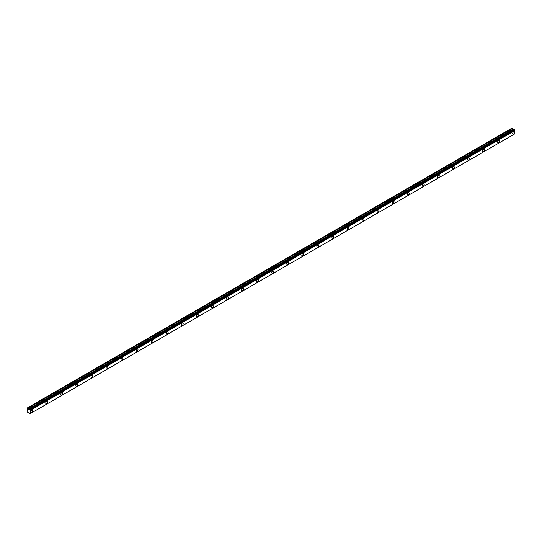<?xml version="1.0" encoding="UTF-8"?>
<svg xmlns="http://www.w3.org/2000/svg" width="542" height="542" viewBox="0 0 542 542"><rect width="100%" height="100%" fill="white"/><g stroke="black" fill="none" stroke-linecap="round" stroke-linejoin="round"><path stroke-width="0.81" d="M513.647 133.989A1.335 0.766 120 0 0 514.514 132.817A1.335 0.766 120 0 0 514.311 131.747A1.335 0.766 120 0 0 513.647 131.814A1.335 0.766 120 0 0 512.773 132.986A1.335 0.766 120 0 0 512.976 134.057A1.335 0.766 120 0 0 513.647 133.989M31.619 412.286A1.335 0.766 120 0 0 32.486 411.107A1.335 0.766 120 0 0 32.283 410.043A1.335 0.766 120 0 0 31.619 410.111A1.335 0.766 120 0 0 30.752 411.283A1.335 0.766 120 0 0 30.955 412.347A1.335 0.766 120 0 0 31.619 412.286M46.68 403.587A1.335 0.766 120 0 0 47.554 402.415A1.335 0.766 120 0 0 47.35 401.344A1.335 0.766 120 0 0 46.68 401.412A1.335 0.766 120 0 0 45.813 402.584A1.335 0.766 120 0 0 46.016 403.654A1.335 0.766 120 0 0 46.68 403.587M61.747 394.888A1.335 0.766 120 0 0 62.615 393.716A1.335 0.766 120 0 0 62.411 392.652A1.335 0.766 120 0 0 61.747 392.713A1.335 0.766 120 0 0 60.873 393.892A1.335 0.766 120 0 0 61.077 394.955A1.335 0.766 120 0 0 61.747 394.888M76.808 386.195A1.335 0.766 120 0 0 77.675 385.016A1.335 0.766 120 0 0 77.472 383.953A1.335 0.766 120 0 0 76.808 384.021A1.335 0.766 120 0 0 75.941 385.193A1.335 0.766 120 0 0 76.144 386.256A1.335 0.766 120 0 0 76.808 386.195M91.869 377.496A1.335 0.766 120 0 0 92.743 376.324A1.335 0.766 120 0 0 92.54 375.254A1.335 0.766 120 0 0 91.869 375.321A1.335 0.766 120 0 0 91.002 376.494A1.335 0.766 120 0 0 91.205 377.564A1.335 0.766 120 0 0 91.869 377.496M106.937 368.797A1.335 0.766 120 0 0 107.804 367.625A1.335 0.766 120 0 0 107.601 366.561A1.335 0.766 120 0 0 106.937 366.622A1.335 0.766 120 0 0 106.063 367.801A1.335 0.766 120 0 0 106.273 368.865A1.335 0.766 120 0 0 106.937 368.797M121.997 360.105A1.335 0.766 120 0 0 122.871 358.926A1.335 0.766 120 0 0 122.661 357.862A1.335 0.766 120 0 0 121.997 357.93A1.335 0.766 120 0 0 121.13 359.102A1.335 0.766 120 0 0 121.333 360.166A1.335 0.766 120 0 0 121.997 360.105M137.065 351.406A1.335 0.766 120 0 0 137.932 350.234A1.335 0.766 120 0 0 137.729 349.163A1.335 0.766 120 0 0 137.065 349.231A1.335 0.766 120 0 0 136.191 350.403A1.335 0.766 120 0 0 136.394 351.473A1.335 0.766 120 0 0 137.065 351.406M152.126 342.707A1.335 0.766 120 0 0 152.993 341.535A1.335 0.766 120 0 0 152.79 340.471A1.335 0.766 120 0 0 152.126 340.532A1.335 0.766 120 0 0 151.259 341.711A1.335 0.766 120 0 0 151.462 342.774A1.335 0.766 120 0 0 152.126 342.707M167.187 334.014A1.335 0.766 120 0 0 168.061 332.842A1.335 0.766 120 0 0 167.857 331.772A1.335 0.766 120 0 0 167.187 331.839A1.335 0.766 120 0 0 166.319 333.012A1.335 0.766 120 0 0 166.523 334.075A1.335 0.766 120 0 0 167.187 334.014M182.254 325.315A1.335 0.766 120 0 0 183.121 324.143A1.335 0.766 120 0 0 182.918 323.073A1.335 0.766 120 0 0 182.254 323.14A1.335 0.766 120 0 0 181.38 324.312A1.335 0.766 120 0 0 181.584 325.383A1.335 0.766 120 0 0 182.254 325.315M197.315 316.616A1.335 0.766 120 0 0 198.182 315.444A1.335 0.766 120 0 0 197.979 314.38A1.335 0.766 120 0 0 197.315 314.448A1.335 0.766 120 0 0 196.448 315.62A1.335 0.766 120 0 0 196.651 316.684A1.335 0.766 120 0 0 197.315 316.616M212.376 307.924A1.335 0.766 120 0 0 213.25 306.752A1.335 0.766 120 0 0 213.047 305.681A1.335 0.766 120 0 0 212.376 305.749A1.335 0.766 120 0 0 211.509 306.921A1.335 0.766 120 0 0 211.712 307.992A1.335 0.766 120 0 0 212.376 307.924M227.444 299.225A1.335 0.766 120 0 0 228.311 298.053A1.335 0.766 120 0 0 228.107 296.982A1.335 0.766 120 0 0 227.444 297.05A1.335 0.766 120 0 0 226.57 298.222A1.335 0.766 120 0 0 226.78 299.292A1.335 0.766 120 0 0 227.444 299.225M242.504 290.526A1.335 0.766 120 0 0 243.378 289.353A1.335 0.766 120 0 0 243.168 288.29A1.335 0.766 120 0 0 242.504 288.358A1.335 0.766 120 0 0 241.637 289.53A1.335 0.766 120 0 0 241.84 290.593A1.335 0.766 120 0 0 242.504 290.526M257.565 281.833A1.335 0.766 120 0 0 258.439 280.661A1.335 0.766 120 0 0 258.236 279.591A1.335 0.766 120 0 0 257.565 279.658A1.335 0.766 120 0 0 256.698 280.831A1.335 0.766 120 0 0 256.901 281.901A1.335 0.766 120 0 0 257.565 281.833M272.633 273.134A1.335 0.766 120 0 0 273.5 271.962A1.335 0.766 120 0 0 273.297 270.898A1.335 0.766 120 0 0 272.633 270.959A1.335 0.766 120 0 0 271.759 272.131A1.335 0.766 120 0 0 271.969 273.202A1.335 0.766 120 0 0 272.633 273.134M287.694 264.442A1.335 0.766 120 0 0 288.568 263.263A1.335 0.766 120 0 0 288.358 262.199A1.335 0.766 120 0 0 287.694 262.267A1.335 0.766 120 0 0 286.826 263.439A1.335 0.766 120 0 0 287.03 264.503A1.335 0.766 120 0 0 287.694 264.442M302.761 255.743A1.335 0.766 120 0 0 303.628 254.571A1.335 0.766 120 0 0 303.425 253.5A1.335 0.766 120 0 0 302.761 253.568A1.335 0.766 120 0 0 301.887 254.74A1.335 0.766 120 0 0 302.09 255.81A1.335 0.766 120 0 0 302.761 255.743M317.822 247.044A1.335 0.766 120 0 0 318.689 245.872A1.335 0.766 120 0 0 318.486 244.808A1.335 0.766 120 0 0 317.822 244.869A1.335 0.766 120 0 0 316.955 246.048A1.335 0.766 120 0 0 317.158 247.111A1.335 0.766 120 0 0 317.822 247.044M332.883 238.351A1.335 0.766 120 0 0 333.757 237.172A1.335 0.766 120 0 0 333.554 236.109A1.335 0.766 120 0 0 332.883 236.177A1.335 0.766 120 0 0 332.016 237.349A1.335 0.766 120 0 0 332.219 238.412A1.335 0.766 120 0 0 332.883 238.351M347.95 229.652A1.335 0.766 120 0 0 348.818 228.48A1.335 0.766 120 0 0 348.614 227.41A1.335 0.766 120 0 0 347.95 227.477A1.335 0.766 120 0 0 347.076 228.649A1.335 0.766 120 0 0 347.28 229.72A1.335 0.766 120 0 0 347.95 229.652M363.011 220.953A1.335 0.766 120 0 0 363.878 219.781A1.335 0.766 120 0 0 363.675 218.717A1.335 0.766 120 0 0 363.011 218.778A1.335 0.766 120 0 0 362.144 219.957A1.335 0.766 120 0 0 362.347 221.021A1.335 0.766 120 0 0 363.011 220.953M378.072 212.261A1.335 0.766 120 0 0 378.946 211.082A1.335 0.766 120 0 0 378.743 210.018A1.335 0.766 120 0 0 378.072 210.086A1.335 0.766 120 0 0 377.205 211.258A1.335 0.766 120 0 0 377.408 212.322A1.335 0.766 120 0 0 378.072 212.261M393.14 203.562A1.335 0.766 120 0 0 394.007 202.39A1.335 0.766 120 0 0 393.804 201.319A1.335 0.766 120 0 0 393.14 201.387A1.335 0.766 120 0 0 392.266 202.559A1.335 0.766 120 0 0 392.476 203.629A1.335 0.766 120 0 0 393.14 203.562M408.201 194.863A1.335 0.766 120 0 0 409.074 193.69A1.335 0.766 120 0 0 408.864 192.627A1.335 0.766 120 0 0 408.201 192.688A1.335 0.766 120 0 0 407.333 193.867A1.335 0.766 120 0 0 407.537 194.93A1.335 0.766 120 0 0 408.201 194.863M423.268 186.17A1.335 0.766 120 0 0 424.135 184.998A1.335 0.766 120 0 0 423.932 183.928A1.335 0.766 120 0 0 423.268 183.995A1.335 0.766 120 0 0 422.394 185.168A1.335 0.766 120 0 0 422.597 186.231A1.335 0.766 120 0 0 423.268 186.17M438.329 177.471A1.335 0.766 120 0 0 439.196 176.299A1.335 0.766 120 0 0 438.993 175.229A1.335 0.766 120 0 0 438.329 175.296A1.335 0.766 120 0 0 437.462 176.468A1.335 0.766 120 0 0 437.665 177.539A1.335 0.766 120 0 0 438.329 177.471M453.39 168.772A1.335 0.766 120 0 0 454.264 167.6A1.335 0.766 120 0 0 454.061 166.536A1.335 0.766 120 0 0 453.39 166.597A1.335 0.766 120 0 0 452.523 167.776A1.335 0.766 120 0 0 452.726 168.84A1.335 0.766 120 0 0 453.39 168.772M468.457 160.08A1.335 0.766 120 0 0 469.325 158.908A1.335 0.766 120 0 0 469.121 157.837A1.335 0.766 120 0 0 468.457 157.905A1.335 0.766 120 0 0 467.583 159.077A1.335 0.766 120 0 0 467.787 160.141A1.335 0.766 120 0 0 468.457 160.08M483.518 151.381A1.335 0.766 120 0 0 484.385 150.209A1.335 0.766 120 0 0 484.182 149.138A1.335 0.766 120 0 0 483.518 149.206A1.335 0.766 120 0 0 482.651 150.378A1.335 0.766 120 0 0 482.854 151.448A1.335 0.766 120 0 0 483.518 151.381M498.579 142.681A1.335 0.766 120 0 0 499.453 141.509A1.335 0.766 120 0 0 499.25 140.446A1.335 0.766 120 0 0 498.579 140.513A1.335 0.766 120 0 0 497.712 141.686A1.335 0.766 120 0 0 497.915 142.749A1.335 0.766 120 0 0 498.579 142.681M514.859 133.827L29.959 413.776L29.058 412.76L27.1 412.001L27.256 407.97L511.817 128.224L27.263 407.97L27.798 408.289L512.339 128.549L511.817 128.224M513.647 129.836L512.339 128.549M513.728 129.816L29.532 409.366M29.193 409.562L514.08 129.613L514.473 129.823L29.932 409.569L29.559 409.352L514.06 129.626M30.332 413.56L30.332 410.24L514.866 130.5L514.473 129.823M514.866 130.5L514.9 133.799L30.366 413.546M514.866 133.82L29.959 413.776M513.681 129.816L29.112 409.576L27.798 408.289M514.825 130.446L30.332 410.24M30.291 410.192L29.979 409.657L514.514 129.917M30.366 410.294L514.9 130.554M512.285 128.488L27.75 408.234M514.222 129.613L29.688 409.359M29.81 409.427L514.344 129.68M512.793 129.342L28.259 409.088M28.313 409.142L512.847 129.396M513.592 129.829L29.058 409.569M511.797 128.23L27.256 407.97"/></g></svg>
